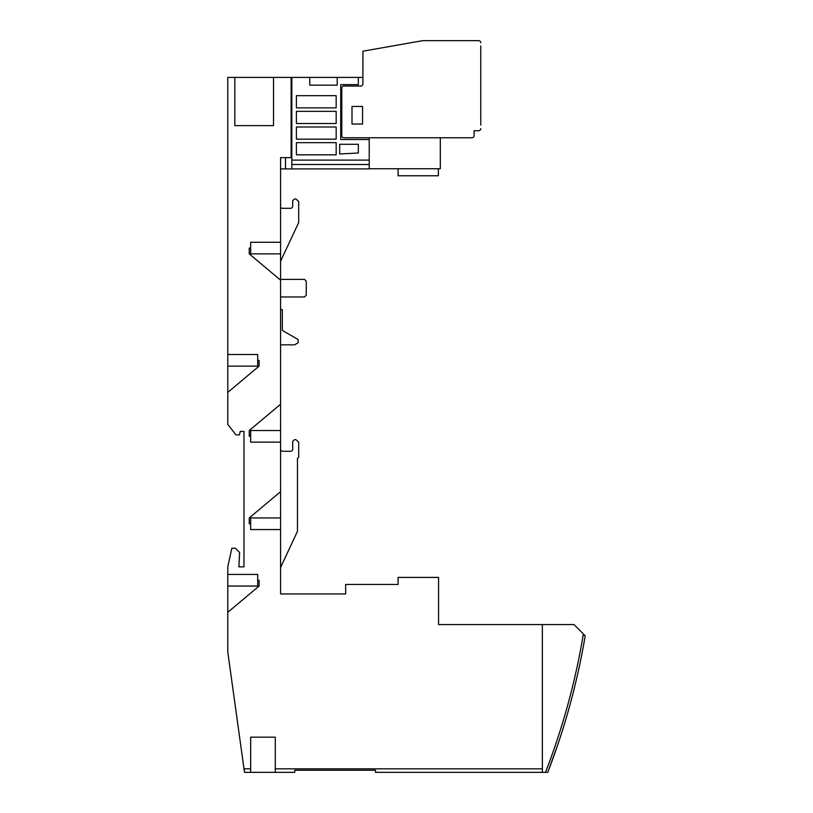 <?xml version="1.0" encoding="UTF-8"?>
<svg xmlns="http://www.w3.org/2000/svg" width="813" height="813" viewBox="0 0 813 813"><rect width="100%" height="100%" fill="white"/><g stroke="black" fill="none" stroke-linecap="round" stroke-linejoin="round"><path stroke-width="1.22" d="M480.778 82.702L480.778 110.497M480.778 125.1L480.778 45.945M480.778 42.764A2.114 2.114 0 0 0 478.664 40.65L422.719 40.65L362.903 51.209L362.903 83.932A2.114 2.114 0 0 1 360.789 86.036L343.899 86.036A2.114 2.114 0 0 0 341.785 88.15L341.785 135.649A2.114 2.114 0 0 0 343.899 137.763L471.977 137.763L440.311 137.763L440.311 168.728L369.234 168.728M474.091 135.649L474.091 130.73L478.664 130.73L474.091 130.73L474.091 135.649A2.114 2.114 0 0 1 471.977 137.763M280.566 195.293L280.566 206.553A1.758 1.758 0 0 0 282.324 208.311A1.758 1.758 0 0 1 280.566 206.553A1.758 1.758 0 0 0 282.324 208.311L290.597 208.311A2.114 2.114 0 0 0 292.7 206.197A2.114 2.114 0 0 1 290.597 208.311A2.114 2.114 0 0 0 292.7 206.197A2.114 2.114 0 0 1 290.597 208.311M280.566 517.952L250.658 517.952L250.658 523.755L249.245 523.755L249.245 517.952L280.566 491.682L280.566 593.957L280.566 567.565L297.456 531.326L297.456 458.491L298.686 457.252L298.686 442.13L295.871 439.66L294.469 439.66L292.7 441.418L292.7 449.162A2.114 2.114 0 0 1 290.597 451.276L282.68 451.276A2.114 2.114 0 0 1 280.566 449.162L280.566 344.834L294.641 344.834L298.158 342.72L298.158 339.56L282.324 330.413L282.324 309.651L280.566 309.651L280.566 296.979L304.489 296.979L306.247 295.221L306.247 281.146L304.489 279.387L280.566 279.387L280.566 261.268L298.686 222.559L298.686 201.451L295.871 198.992L294.469 198.992L292.7 200.75L292.7 206.197M480.778 56.29L480.778 58.069M398.085 168.728L398.085 175.771L438.38 175.771L438.38 168.728M362.547 106.452L362.547 124.043L351.999 124.043L351.999 106.452L362.547 106.452M478.664 130.73A2.114 2.114 0 0 0 480.778 128.617M422.719 40.65L478.664 40.65M296.399 95.68L336.165 95.68L336.165 107.855L296.399 107.855L296.399 95.68M296.399 111.34L336.165 111.34L336.165 123.515L296.399 123.515L296.399 111.34M296.399 127.001L336.165 127.001L336.165 139.175L296.399 139.175L296.399 127.001M337.212 77.418L337.212 85.162L309.773 85.162L309.773 77.418L362.903 77.418M309.773 77.418L291.826 77.418L291.826 160.11L369.234 160.11L369.234 168.901L291.826 168.901L291.826 160.11M369.234 137.763L369.234 160.11M369.234 139.521L340.738 139.521L340.738 84.633L358.33 84.633L358.33 77.418M296.399 142.651L336.165 142.651L336.165 154.826L296.399 154.826L296.399 142.651M339.682 144.277L358.33 144.277L358.33 152.996L339.682 153.972L339.682 144.277M291.826 77.418L280.566 77.418M291.826 164.511L369.234 164.511M273.524 77.418L273.524 125.629L234.825 125.629L234.825 77.418L291.125 77.418L291.125 157.641L280.566 157.641L280.566 168.901L291.826 168.901M285.495 157.641L285.495 168.901M227.782 369.468L227.782 354.509L227.782 366.124L257.691 366.124L257.691 360.322L259.103 360.322L259.103 366.124L227.782 392.394L227.782 366.124M227.782 351.165L227.782 354.509L257.691 354.509L257.691 360.322M250.658 248.077L250.658 242.264L280.566 242.264L280.566 280.15L249.245 253.88L249.245 248.077L250.658 248.077L250.658 253.88L280.566 253.88L250.658 253.88M280.566 430.514L250.658 430.514L250.658 436.317L249.245 436.317L249.245 430.514L280.566 404.244L280.566 442.13L250.658 442.13L250.658 436.317M227.782 589.384L227.782 566.813L227.782 586.041L257.691 586.041L257.691 580.228L259.103 580.228L259.103 586.041L227.782 612.311L227.782 586.041M584.852 637.941C582.423 651.528 582.423 651.528 584.852 637.941C582.423 651.528 582.423 651.528 584.852 637.941L585.218 635.807L584.852 637.941M576.844 677.696C573.602 691.274 573.602 691.274 576.844 677.696C573.602 691.274 573.602 691.274 576.844 677.696C573.602 691.274 573.602 691.274 576.844 677.696C573.602 691.274 573.602 691.274 576.844 677.696L576.935 677.29M547.769 772.35L545.503 772.35A701.619 701.619 0 0 0 583.256 634.699L585.218 635.807A703.723 703.723 0 0 1 577.809 673.469C579.639 665.197 579.639 665.197 577.809 673.469C579.639 665.197 579.639 665.197 577.809 673.469C579.639 665.197 579.639 665.197 577.809 673.469C579.639 665.197 579.639 665.197 577.809 673.469L574.191 688.743C567.118 717.157 558.307 745.023 547.769 772.35L557.413 745.785A703.723 703.723 0 0 0 566.864 715.877L570.259 703.824M545.503 772.35L375.484 772.35L375.484 770.236L294.733 770.236L294.733 772.35L244.489 772.35L227.782 651.996L227.782 612.311M294.733 770.236L375.484 770.236M294.733 772.35L244.489 772.35M227.782 574.425L257.691 574.425L257.691 580.228M280.566 593.957L345.657 593.957L345.657 584.456L398.085 584.456L398.085 577.413L438.553 577.413L438.553 624.567L573.978 624.567L584.283 634.872M275.292 772.35L275.292 768.834L542.352 768.834L542.352 772.35L375.484 772.35M227.782 216.41L227.782 200.567L227.782 216.41M227.782 392.394L227.782 424.386L236.024 434.925L239.357 434.925L240.302 431.408L243.971 431.408L243.971 566.864L238.9 566.864L239.601 552.434L235.374 548.216L231.857 548.216L227.782 566.813M280.566 529.568L250.658 529.568L250.658 523.755M280.566 157.641L280.566 242.264M280.566 280.15L280.566 404.244M280.566 442.13L280.566 491.682M542.352 768.834L542.352 624.567M244.327 771.181L244.327 768.834L250.658 768.834L250.658 737.167L275.292 737.167L275.292 768.834M250.658 768.834L250.658 772.35M227.782 354.509L227.782 77.418L234.825 77.418M282.68 451.276A2.114 2.114 0 0 1 280.566 449.162L280.566 344.834M280.566 309.651L280.566 261.268M292.7 449.162A2.114 2.114 0 0 1 290.597 451.276M585.218 635.807A703.723 703.723 0 0 1 577.809 673.469"/></g></svg>
